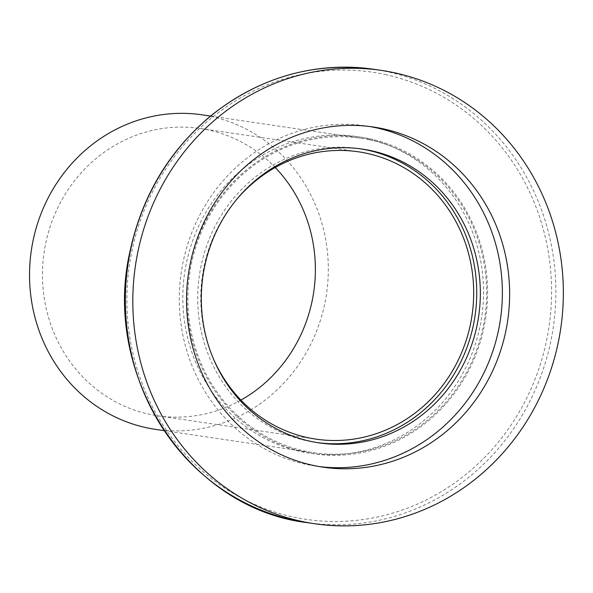 <?xml version="1.0" encoding="UTF-8"?>
<svg xmlns="http://www.w3.org/2000/svg" width="593" height="593" viewBox="0 0 593 593"><rect width="100%" height="100%" fill="white"/><g stroke="black" fill="none" stroke-linecap="round" stroke-linejoin="round"><path stroke-width="0.44" stroke-dasharray="2.96 2.22" d="M365.629 138.199A160.036 150.155 98.4 0 0 356.526 136.553A160.036 150.155 98.4 0 0 184.631 272.973A160.036 150.155 98.4 0 0 309.835 453.2A160.036 150.155 98.4 0 0 480.945 321.651A160.036 150.155 98.4 0 0 365.629 138.199M369.676 138.792A160.036 150.155 -81.6 0 1 484.992 322.244A160.036 150.155 -81.6 0 1 313.882 453.801A160.036 150.155 -81.6 0 1 188.678 273.566A160.036 150.155 -81.6 0 1 360.581 137.146A160.036 150.155 -81.6 0 1 369.676 138.792M360.692 148.858A148.48 139.311 98.4 0 0 358.891 148.584A148.48 139.311 98.4 0 0 199.411 275.152A148.48 139.311 98.4 0 0 315.565 442.363A148.48 139.311 98.4 0 0 317.374 442.615M369.535 126.487A171.933 161.318 98.4 0 0 365.911 125.909A171.933 161.318 98.4 0 0 181.243 272.469A171.933 161.318 98.4 0 0 315.743 466.098A171.933 161.318 98.4 0 0 319.382 466.587M155.729 429.421A158.998 149.177 98.4 0 0 325.72 298.724A158.998 149.177 98.4 0 0 211.16 116.473A158.998 149.177 98.4 0 0 202.117 114.834M369.469 139.815A158.998 149.177 -81.6 0 1 484.029 322.073A158.998 149.177 -81.6 0 1 314.038 452.77A158.998 149.177 -81.6 0 1 189.649 273.707A158.998 149.177 -81.6 0 1 360.425 138.176A158.998 149.177 -81.6 0 1 369.469 139.815M240.928 400.097A145.226 136.257 -81.6 0 1 157.738 415.797A145.226 136.257 -81.6 0 1 44.119 252.247A145.226 136.257 -81.6 0 1 200.108 128.459A145.226 136.257 -81.6 0 1 208.365 129.956A145.226 136.257 -81.6 0 1 275.226 167.508M212.961 357.809A145.226 136.257 -81.6 0 1 236.244 199.923M385.057 74.503A226.015 212.057 -81.6 0 1 546.59 340.412A226.015 212.057 -81.6 0 1 293.409 517.037A226.015 212.057 -81.6 0 1 131.876 251.128A226.015 212.057 -81.6 0 1 385.057 74.503M374.035 69.322A229.106 214.955 -81.6 0 1 387.059 71.679A229.106 214.955 -81.6 0 1 552.142 334.296A229.106 214.955 -81.6 0 1 307.189 522.626M360.581 137.146L356.526 136.553M313.882 453.801L309.835 453.2M362.493 149.11L358.891 148.584M319.167 442.897L315.565 442.363M373.167 126.984L365.911 125.909M323 467.165L315.743 466.098M164.12 430.659L314.038 452.77M210.508 116.072L360.425 138.176M157.738 415.797L316.047 439.146M200.108 128.459L358.417 151.801"/><path stroke-width="0.89" d="M394.538 72.783A229.106 214.955 -81.6 0 1 559.614 335.401A229.106 214.955 -81.6 0 1 314.661 523.73A229.106 214.955 -81.6 0 1 135.426 265.716A229.106 214.955 -81.6 0 1 381.507 70.419A229.106 214.955 -81.6 0 1 394.538 72.783M317.374 442.615A148.48 139.311 98.4 0 0 474.482 319.353A148.48 139.311 98.4 0 0 367.334 150.111A148.48 139.311 98.4 0 0 360.692 148.858M382.945 128.755A171.933 161.318 -81.6 0 1 506.83 325.831A171.933 161.318 -81.6 0 1 323 467.165A171.933 161.318 -81.6 0 1 188.492 273.543A171.933 161.318 -81.6 0 1 373.167 126.984A171.933 161.318 -81.6 0 1 382.945 128.755M370.929 150.644A148.48 139.311 -81.6 0 1 477.921 320.843A148.48 139.311 -81.6 0 1 319.167 442.897A148.48 139.311 -81.6 0 1 203.006 275.678A148.48 139.311 -81.6 0 1 362.493 149.11A148.48 139.311 -81.6 0 1 370.929 150.644M319.382 466.587A171.933 161.318 98.4 0 0 499.899 322.837A171.933 161.318 98.4 0 0 375.688 127.68A171.933 161.318 98.4 0 0 369.535 126.487M210.508 116.072L202.117 114.834A158.998 149.177 98.4 0 0 31.34 250.365A158.998 149.177 98.4 0 0 155.729 429.421L164.12 430.659M275.226 167.508A145.226 136.257 -81.6 0 1 240.928 400.097M236.244 199.923A145.226 136.257 -81.6 0 1 358.417 151.801A145.226 136.257 -81.6 0 1 366.674 153.298A145.226 136.257 -81.6 0 1 471.316 319.768A145.226 136.257 -81.6 0 1 316.047 439.146A145.226 136.257 -81.6 0 1 212.961 357.809M130.416 250.72A229.106 214.955 -81.6 0 1 374.035 69.322C315.283 61.605 261.728 76.423 213.361 113.767C170.132 148.991 142.394 194.637 130.156 250.698C100.958 374.872 188.085 508.727 307.189 522.626A229.106 214.955 -81.6 0 1 130.416 250.72M381.507 70.419L374.035 69.322M314.661 523.73L307.189 522.626"/></g></svg>
